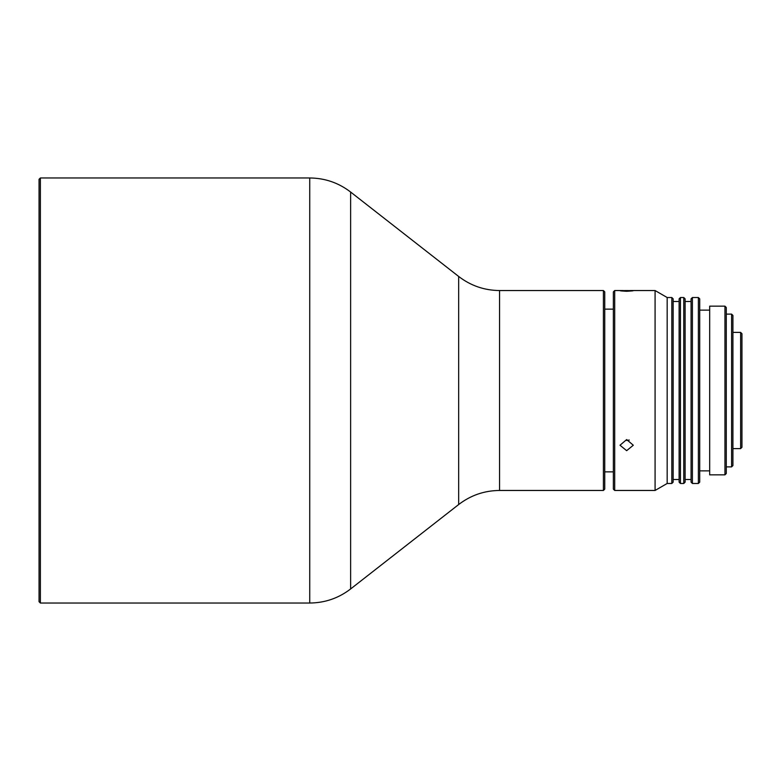 <?xml version="1.0" encoding="UTF-8"?>
<svg xmlns="http://www.w3.org/2000/svg" width="781" height="781" viewBox="0 0 781 781"><rect width="100%" height="100%" fill="white"/><g stroke="black" fill="none" stroke-linecap="round" stroke-linejoin="round"><path stroke-width="1.17" d="M40.378 603.03L39.05 601.702L39.05 179.298L40.378 177.97L40.378 603.03L309.735 603.03L309.735 177.97C324.935 178.107 338.563 182.803 350.63 192.048L350.63 588.952L458.672 504.536L458.672 276.464L350.63 192.048M603.41 290.542L604.738 291.869L604.738 489.131L603.41 490.458L603.41 290.542L499.567 290.542L499.567 490.458C484.366 490.595 470.738 495.281 458.672 504.536M731.592 314.118L732.92 315.446L732.92 465.554L731.592 466.882L731.592 314.118L726.271 314.118M740.622 332.384L741.95 333.712L741.95 447.288L740.622 448.616L740.622 332.384L732.92 332.384M626.655 450.676L620.007 445.238L626.655 439.566L633.293 445.238L626.655 450.676M620.007 290.698L626.655 290.552C635.217 290.561 635.217 290.805 626.655 291.293C618.083 290.805 618.083 290.561 626.655 290.552L633.293 290.698M724.944 306.152L726.271 307.48L726.271 473.52L724.944 474.848L724.944 306.152L709.675 306.152L709.675 474.848L724.944 474.848M614.696 490.458L613.368 489.131L613.368 291.869L614.696 290.542L614.696 490.458L655.083 490.458L655.083 290.542L630.238 290.542M692.405 483.478L691.078 482.15L691.078 298.85L692.405 297.522L692.405 483.478L698.38 483.478L698.38 297.522L692.405 297.522M683.765 297.522L685.103 298.85L685.103 482.15L683.765 483.478L683.765 297.522L680.446 297.522L680.446 483.478L683.765 483.478M680.446 483.478L679.119 482.15L679.119 298.85L680.446 297.522M698.38 297.522L699.708 298.85L699.708 482.15L698.38 483.478M671.816 297.522L673.144 298.85L673.144 482.15L671.816 483.478L671.816 297.522L667.169 297.522L655.083 290.542M671.816 483.478L667.169 483.478L667.169 297.522M626.655 440.464L629.281 440.035M613.368 309.139L604.738 309.139M309.735 177.97L40.378 177.97M603.41 490.458L499.567 490.458M613.368 471.861L604.738 471.861M731.592 466.882L726.271 466.882M740.622 448.616L732.92 448.616M309.735 603.03C324.935 602.893 338.563 598.197 350.63 588.952M499.567 290.542C484.366 290.405 470.738 285.719 458.672 276.464M691.078 301.505L685.103 301.505M679.119 301.505L673.144 301.505M623.072 290.542L614.696 290.542M709.675 310.135L699.708 310.135M709.675 470.865L699.708 470.865M667.169 483.478L655.083 490.458M679.119 479.495L673.144 479.495M691.078 479.495L685.103 479.495"/></g></svg>
